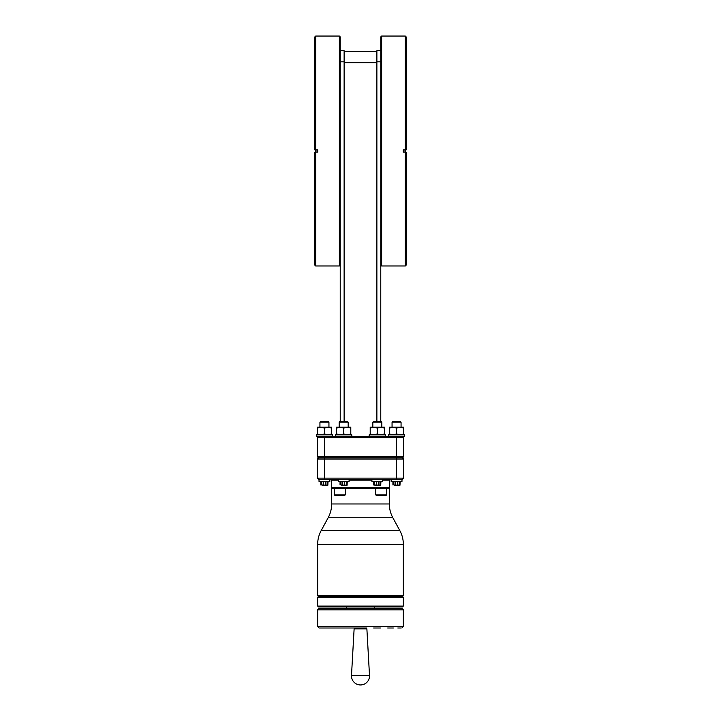 <?xml version="1.0" encoding="UTF-8"?>
<svg xmlns="http://www.w3.org/2000/svg" width="721" height="721" viewBox="0 0 721 721"><rect width="100%" height="100%" fill="white"/><g stroke="black" fill="none" stroke-linecap="round" stroke-linejoin="round"><path stroke-width="1.08" d="M344.124 421.578L344.124 61.817L340.231 61.817L340.231 421.578L339.753 421.578L347.603 421.578L348.18 422.155L348.18 427.202M340.231 61.817L340.231 36.915L339.366 36.05L339.366 265.986L340.231 265.121M344.124 61.817L344.124 50.704L340.231 50.704M402.48 479.276L403.634 478.122L403.634 459.079L317.366 459.079L317.366 478.122L403.634 478.122L403.634 459.079L402.48 457.925L403.634 456.772L403.634 437.728L317.366 437.728L317.366 456.772L403.634 456.772L403.634 437.728L402.48 436.575L318.52 436.575L317.366 437.728L317.366 456.772L318.52 457.925L317.366 459.079L317.366 478.122L318.52 479.276L402.48 479.276L401.976 479.276L401.976 481.412L391.152 481.412L391.152 479.276M402.48 436.575L404.688 436.575L404.688 434.844L388.439 434.844L388.439 436.575M389.448 434.844L389.448 433.979L389.448 434.844L389.448 433.979L389.448 434.844L389.448 433.979L389.448 434.844L389.448 433.979L393.008 434.844L396.559 433.979L400.119 434.844L403.679 433.979L403.679 434.844L403.679 427.202L400.119 427.202L403.679 428.067L403.679 427.202L403.679 428.067M396.559 428.067L400.119 427.202L393.008 427.202L396.559 428.067L396.559 433.979M393.008 427.202L389.448 427.202L389.448 428.067L393.008 427.202L392.062 427.202L392.062 422.155L401.065 422.155L401.065 427.202M392.639 421.578L392.062 422.155L392.639 421.578L400.488 421.578L401.065 422.155L400.488 421.578M389.448 433.979L389.448 428.067M403.679 433.979L403.679 434.844M370.206 434.844L370.206 433.979L373.766 434.844L377.317 433.979L380.877 434.844L384.428 433.979L384.428 434.844L384.428 427.202L384.428 428.067L380.877 427.202L384.428 427.202M336.572 427.202L340.123 427.202L336.572 428.067L336.572 427.202L336.572 434.844L336.572 433.979L340.123 434.844L343.683 433.979L347.234 434.844L350.794 433.979L350.794 434.844M332.561 436.575L332.561 434.844L316.312 434.844L316.312 436.575L318.52 436.575M317.321 434.844L317.321 433.979L317.321 434.844L317.321 433.979L317.321 434.844L317.321 433.979L317.321 434.844L317.321 433.979L320.881 434.844L324.441 433.979L327.992 434.844L331.552 433.979L331.552 434.844L331.552 427.202L327.992 427.202L331.552 428.067L331.552 427.202L331.552 428.067M324.441 428.067L327.992 427.202L320.881 427.202L324.441 428.067L324.441 433.979M320.881 427.202L317.321 427.202L317.321 428.067L320.881 427.202L319.935 427.202L319.935 422.155L328.938 422.155L328.938 427.202M320.512 421.578L319.935 422.155L320.512 421.578L328.361 421.578L328.938 422.155L328.361 421.578M317.321 433.979L317.321 428.067M402.48 457.925L318.52 457.925M385.438 436.575L385.438 434.844L369.197 434.844L369.197 436.575M377.317 428.067L380.877 427.202L373.766 427.202L377.317 428.067L377.317 433.979M373.766 427.202L370.206 427.202L370.206 428.067L373.766 427.202L372.82 427.202L372.82 422.155L381.824 422.155L381.824 427.202M372.82 422.155L373.397 421.578L381.247 421.578L381.824 422.155M370.206 433.979L370.206 428.067M351.803 436.575L351.803 434.844L335.562 434.844L335.562 436.575M343.683 428.067L347.234 427.202L350.794 428.067L350.794 427.202L340.123 427.202L343.683 428.067L343.683 433.979M350.794 433.979L350.794 428.067M340.123 427.202L339.176 427.202L339.176 422.155L348.18 422.155M331.552 433.979L331.552 434.844M338.275 480.141L331.651 480.141L331.651 479.276M389.349 479.276L389.349 480.141L382.725 480.141M371.91 480.141L349.09 480.141M331.651 480.141L331.651 488.279L389.349 488.279L389.349 480.141M331.651 487.414L389.349 487.414M317.655 595.546L403.345 595.546L402.48 596.411L318.52 596.411L317.655 595.546L317.655 544.391L403.345 544.391L403.345 595.546M402.48 596.411L403.345 597.276L317.655 597.276L317.655 606.073L403.345 606.073L402.48 606.938L318.52 606.938L317.655 606.073M360.5 606.938L346.35 606.938L346.35 608.38L374.65 608.38L374.65 606.938L360.5 606.938M317.655 609.822L403.345 609.822L401.903 608.38L319.097 608.38L317.655 609.822L317.655 626.558L403.345 626.558L401.768 628M317.655 626.558L319.097 628L366.764 628M400.669 628L397.785 628M393.387 628L387.655 628M380.832 628L373.613 628M358.058 628L355.029 628L354.119 628.865L351.497 675.424A9.012 9.012 0 0 0 360.5 684.95A9.012 9.012 0 0 0 369.503 675.424L351.497 675.424M354.119 628.865L366.881 628.865L365.971 628.009L362.375 628M334.409 494.912L334.986 495.489L344.647 495.489L345.224 494.912L334.409 494.912L334.409 488.279M386.014 495.489L376.353 495.489L375.776 494.912L386.591 494.912L386.014 495.489M349.09 479.276L349.09 481.412L338.275 481.412L338.275 479.276M347.315 481.412L347.026 485.278L341.231 485.278M347.315 484.99L346.134 485.278M346.341 481.412L346.341 484.99L344.575 485.278M344.656 481.412L344.656 484.99L342.781 485.278M342.709 481.412L342.709 484.99L341.015 484.99L341.015 481.412M340.042 481.412L340.042 484.99M382.725 479.276L382.725 481.412L371.91 481.412L371.91 479.276M380.958 481.412L380.67 485.278L374.866 485.278M380.958 484.99L379.769 485.278M379.985 481.412L379.985 484.99L378.219 485.278M378.291 481.412L378.291 484.99L376.425 485.278M376.344 481.412L376.344 484.99L374.659 484.99L374.659 481.412M373.685 481.412L373.685 484.99M329.848 479.276L329.848 481.412L319.024 481.412L319.024 479.276M328.073 481.412L327.785 485.278L321.99 485.278M328.073 484.99L326.883 485.278M327.1 481.412L327.1 484.99L325.333 485.278M325.414 481.412L325.414 484.99L323.54 485.278M323.468 481.412L323.468 484.99L321.773 484.99L321.773 481.412M320.8 481.412L320.8 484.99M400.2 481.412L399.912 485.278L394.117 485.278M400.2 484.99L399.01 485.278M399.227 481.412L399.227 484.99L397.46 485.278M397.532 481.412L397.532 484.99L395.667 485.278M395.586 481.412L395.586 484.99L393.9 484.99L393.9 481.412M392.927 481.412L392.927 484.99M380.769 421.578L380.769 61.817L376.876 61.817L376.876 421.578M317.727 152.14L315.996 152.14L315.996 149.896L317.727 149.896L317.727 152.14L314.843 152.14L314.843 265.121L315.708 265.986L339.366 265.986M317.727 149.896L315.708 149.896L315.708 36.05L339.366 36.05M315.708 265.986L315.708 152.14L314.843 152.14L315.591 152.14L315.591 149.896L314.843 149.896L314.843 36.915L315.708 36.05M315.708 149.896L314.843 149.896L315.708 149.896M405.292 36.05L406.157 36.915L406.157 149.896L405.409 149.896L405.409 152.14L406.157 152.14L405.292 152.14L406.157 152.14L406.157 265.121L405.292 265.986L381.634 265.986L381.634 36.05L405.292 36.05L405.292 149.896L406.157 149.896L403.273 149.896L405.004 149.896L405.004 152.14L403.273 152.14L403.273 149.896M405.292 265.986L405.292 152.14L403.273 152.14M381.634 36.05L380.769 36.915L380.769 61.817M381.634 265.986L380.769 265.121M380.769 50.704L376.876 50.704L376.876 61.817M344.124 51.57L376.876 51.57M324.585 436.575L324.585 479.276M396.415 479.276L396.415 436.575M331.651 488.279L331.651 503.97L389.349 503.97L389.349 488.279M389.349 503.97C389.367 508.855 390.539 513.442 392.846 517.741L328.154 517.741L321.16 530.62L399.84 530.62C402.156 534.919 403.327 539.506 403.345 544.391M344.124 62.682L376.876 62.682M339.753 421.578L339.176 422.155L339.753 421.578M331.651 503.97C331.633 508.855 330.461 513.442 328.154 517.741M392.846 517.741L399.84 530.62M317.655 544.391C317.673 539.506 318.844 534.919 321.16 530.62M318.52 596.411L317.655 597.276M403.345 597.276L403.345 606.073M403.345 609.822L403.345 626.558M366.881 628.865L369.503 675.424M386.591 488.279L386.591 494.912M375.776 488.279L375.776 494.912M345.224 488.279L345.224 494.912"/></g></svg>
